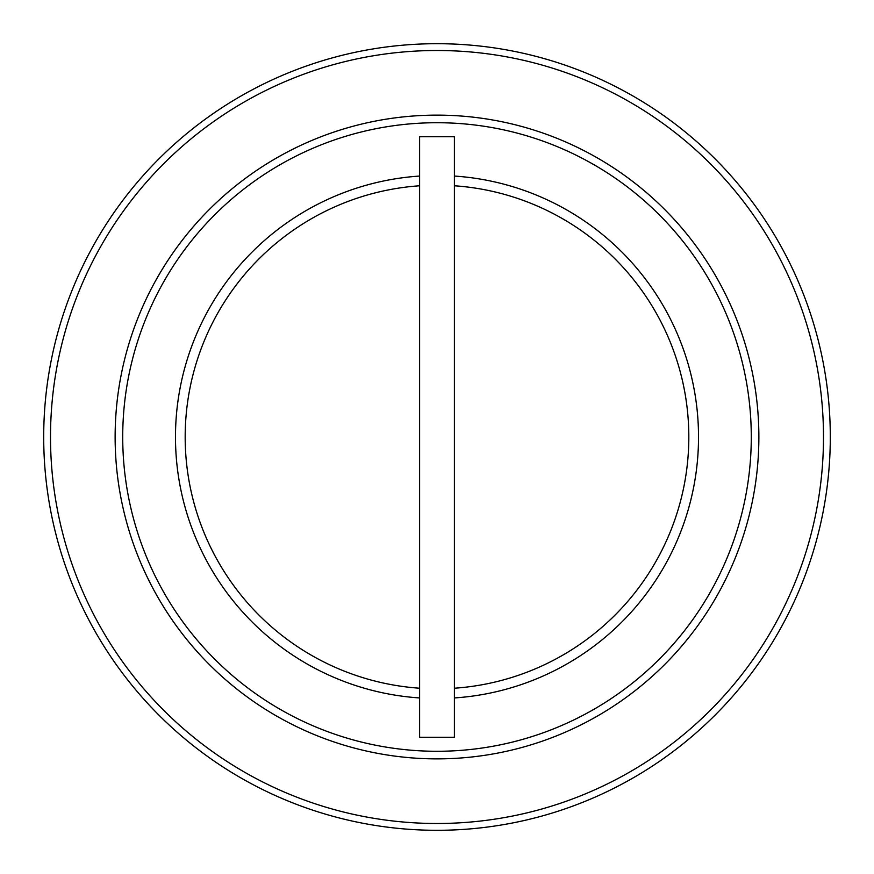 <?xml version="1.0" encoding="UTF-8"?>
<svg xmlns="http://www.w3.org/2000/svg" width="874" height="874" viewBox="0 0 874 874"><rect width="100%" height="100%" fill="white"/><g stroke="black" fill="none" stroke-linecap="round" stroke-linejoin="round"><path stroke-width="1.31" d="M454.393 176.056A261.523 261.523 0 0 1 698.523 437A261.523 261.523 0 0 1 454.393 697.944L454.393 688.22A251.821 251.821 0 0 0 688.821 437A251.821 251.821 0 0 0 454.393 185.78L454.393 737.274L419.607 737.274L419.607 185.78A251.821 251.821 0 0 0 185.179 437A251.821 251.821 0 0 0 419.607 688.22L419.607 697.944A261.523 261.523 0 0 1 175.477 437A261.523 261.523 0 0 1 419.607 176.056L419.607 136.726L454.393 136.726L454.393 185.78M830.3 437A393.3 393.3 0 0 0 437 43.7A393.3 393.3 0 0 0 43.7 437A393.3 393.3 0 0 0 437 830.3A393.3 393.3 0 0 0 830.3 437A393.3 393.3 0 0 1 437 830.3A393.3 393.3 0 0 1 43.7 437M419.607 185.78L419.607 176.056L419.607 185.78M454.393 737.274L419.607 737.274M419.607 136.726L454.393 136.726M751.279 437A314.279 314.279 0 0 0 437 122.721A314.279 314.279 0 0 0 122.721 437A314.279 314.279 0 0 0 437 751.279A314.279 314.279 0 0 0 751.279 437M115.128 437A321.872 321.872 0 0 0 437 758.872A321.872 321.872 0 0 0 758.872 437A321.872 321.872 0 0 0 437 115.128A321.872 321.872 0 0 0 115.128 437M823.494 437A386.494 386.494 0 0 0 437 50.506A386.494 386.494 0 0 0 50.506 437A386.494 386.494 0 0 0 437 823.494A386.494 386.494 0 0 0 823.494 437"/></g></svg>
